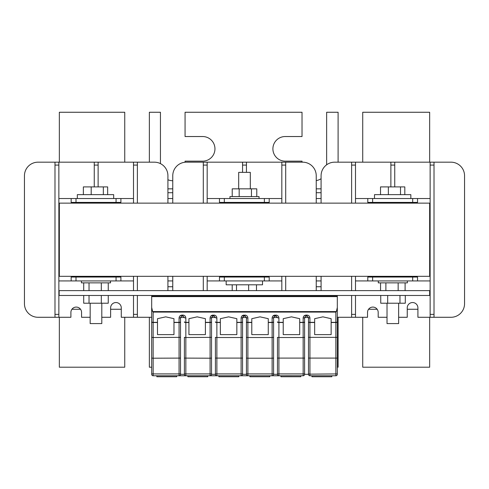 <?xml version="1.0" encoding="UTF-8"?>
<svg xmlns="http://www.w3.org/2000/svg" width="489" height="489" viewBox="0 0 489 489"><rect width="100%" height="100%" fill="white"/><g stroke="black" fill="none" stroke-linecap="round" stroke-linejoin="round"><path stroke-width="0.73" d="M242.562 172.36L242.562 162.177L246.438 162.177L246.438 172.36M246.438 295.845L246.438 295.472M246.438 277.049L246.438 276.322M246.438 203.137L246.438 202.409M242.562 295.845L242.562 295.472M242.562 277.049L242.562 276.322M242.562 203.137L242.562 202.409M281.823 203.137L281.823 162.177L246.438 162.177M242.562 162.177L186.34 162.177A13.57 13.57 0 0 0 172.764 175.753L172.764 203.137L172.764 175.753M316.236 295.845L316.236 295.472L316.236 295.845M316.236 290.625L316.236 276.322L316.236 290.625M316.236 175.753L316.236 203.137L316.236 175.753A13.57 13.57 0 0 0 302.66 162.177L281.823 162.177M172.764 276.322L172.764 290.625L172.764 276.322M172.764 295.472L172.764 295.845L172.764 295.472M207.177 295.845L207.177 295.472M207.177 290.625L207.177 276.322L207.177 280.93L219.469 280.93L219.469 277.049L224.317 277.049L224.317 280.93L264.372 280.93L264.372 277.049L224.317 277.049M207.177 203.137L207.177 198.534L224.317 198.534L224.317 202.409L219.469 202.409L219.469 198.534L207.177 198.534L207.177 203.137L207.177 162.177M203.302 295.845L203.302 295.472M203.302 290.625L203.302 276.322M203.302 203.137L203.302 162.177L186.34 162.177M285.698 295.845L285.698 295.472M285.698 290.625L285.698 276.322M285.698 203.137L285.698 162.177M281.823 295.845L281.823 295.472M281.823 290.625L281.823 276.322M264.372 277.049L269.219 277.049L269.219 280.93L281.823 280.93L264.372 280.93M264.372 198.534L281.823 198.534L269.219 198.534L269.219 202.409L264.372 202.409L264.372 198.534L224.317 198.534M224.317 280.93L207.177 280.93L207.177 276.322M224.317 202.409L264.372 202.409M59.346 203.137L429.654 203.137L429.654 276.322L59.346 276.322L59.346 203.137M229.958 198.534L229.958 196.59L259.042 196.59L259.042 198.534M232.22 196.59L232.22 188.84L239.17 188.84L239.17 196.59M239.17 188.84L251.45 188.84L251.45 196.59M251.45 188.84L256.78 188.84L256.78 196.59M238.687 188.84L238.687 172.36L250.313 172.36L250.313 188.84M124.744 317.282L124.744 367.202L59.346 367.202L59.346 317.282M151.682 367.202L149.365 367.202L149.365 317.282M429.654 317.282L429.654 367.202L362.722 367.202L362.722 317.282M321.084 286.743L316.236 286.743M172.764 286.743L167.916 286.743M321.084 280.93L316.236 280.93M172.764 280.93L167.916 280.93M338.101 317.282L338.101 367.202L337.318 367.202M172.764 180.734A12.311 12.311 0 0 1 167.916 179.744M321.084 192.715L316.236 192.715M172.764 192.715L167.916 192.715M124.744 162.177L124.744 112.256L59.346 112.256L59.346 162.177M302.025 162.177L302.025 161.156L285.209 161.156A12.311 12.311 0 0 1 272.899 148.845A12.311 12.311 0 0 1 285.209 136.535L302.025 136.535L302.025 112.256L185.068 112.256L185.068 136.535L202.648 136.535A12.311 12.311 0 0 1 214.958 148.845A12.311 12.311 0 0 1 202.648 161.156L185.068 161.156L185.068 162.238M160.447 163.626L160.447 112.256L149.365 112.256L149.365 162.177M429.654 162.177L429.654 112.256L362.722 112.256L362.722 162.177M321.084 198.534L316.236 198.534M172.764 198.534L167.916 198.534M338.101 162.177L338.101 112.256L326.646 112.256L326.646 164.793M321.084 178.717A12.311 12.311 0 0 1 316.236 180.588M390.876 186.902L390.876 162.177L394.751 162.177L394.751 186.902M394.751 277.049L394.751 276.322M394.751 203.137L394.751 202.409M390.876 277.049L390.876 276.322M390.876 203.137L390.876 202.409M398.645 317.282L407.245 317.282L407.245 307.868A5.33 5.33 0 0 1 412.582 302.538A5.33 5.33 0 0 1 417.912 307.868L417.912 317.282L450.98 317.282A13.57 13.57 0 0 0 464.55 303.712L464.55 175.753A13.57 13.57 0 0 0 450.98 162.177L394.751 162.177M337.318 317.282L367.532 317.282L367.532 312.416A5.33 5.33 0 0 1 372.862 307.08A5.33 5.33 0 0 1 378.193 312.416L378.193 317.282L387.019 317.282M390.876 162.177L334.653 162.177A13.57 13.57 0 0 0 321.084 175.753L321.084 203.137L321.084 175.753M321.084 276.322L321.084 290.625L321.084 276.322M321.084 295.472L321.084 295.845L321.084 295.472M355.497 317.282L355.497 295.472M351.615 317.282L351.615 295.472M355.497 290.625L355.497 276.322L355.497 280.93L367.789 280.93L367.789 277.049L372.63 277.049L372.63 280.93L412.685 280.93L412.685 277.049L372.63 277.049M355.497 203.137L355.497 198.534L372.63 198.534L372.63 202.409L367.789 202.409L367.789 198.534L355.497 198.534L355.497 203.137L355.497 162.177M351.615 290.625L351.615 276.322M351.615 203.137L351.615 162.177L334.653 162.177M450.98 317.282L434.012 317.282L434.012 162.177M430.137 317.282L430.137 162.177M412.685 277.049L417.533 277.049L417.533 280.93L430.137 280.93L430.137 198.534L417.533 198.534L417.533 202.409L412.685 202.409L412.685 198.534L372.63 198.534M412.685 198.534L430.137 198.534L430.137 280.93L412.685 280.93M372.63 280.93L355.497 280.93L355.497 276.322M372.63 202.409L412.685 202.409M367.532 312.416A5.33 5.33 0 0 1 368.559 309.262L377.166 309.262A5.33 5.33 0 0 1 378.193 312.416M407.245 309.262L417.912 309.262M464.55 303.712L464.55 175.753M101.798 317.282L110.618 317.282L110.618 307.868A5.33 5.33 0 0 1 115.948 302.538A5.33 5.33 0 0 1 121.278 307.868L121.278 317.282L151.682 317.282L137.385 317.282L137.385 295.472M54.988 317.282L54.988 162.177L38.02 162.177A13.57 13.57 0 0 0 24.45 175.753L24.45 303.712A13.57 13.57 0 0 0 38.02 317.282L70.899 317.282L70.899 312.416A5.33 5.33 0 0 1 76.235 307.08A5.33 5.33 0 0 1 81.565 312.416L81.565 317.282L90.165 317.282M133.503 203.137L133.503 162.177L38.02 162.177M167.916 295.845L167.916 295.472L167.916 295.845M167.916 290.625L167.916 276.322L167.916 290.625M167.916 175.753L167.916 203.137L167.916 175.753A13.57 13.57 0 0 0 154.347 162.177L133.503 162.177M58.863 317.282L58.863 162.177M133.503 317.282L133.503 295.472M137.385 290.625L137.385 276.322M137.385 203.137L137.385 162.177M133.503 290.625L133.503 276.322M98.124 277.049L98.124 276.322M98.124 203.137L98.124 202.409M98.124 186.902L98.124 162.177M94.249 277.049L94.249 276.322M94.249 203.137L94.249 202.409M94.249 186.902L94.249 162.177M116.058 277.049L120.905 277.049L120.905 280.93L133.503 280.93L116.058 280.93L116.058 277.049L76.003 277.049L76.003 280.93L116.058 280.93M116.058 198.534L133.503 198.534L120.905 198.534L120.905 202.409L116.058 202.409L116.058 198.534L76.003 198.534L76.003 202.409L116.058 202.409M76.003 202.409L71.156 202.409L71.156 198.534L58.863 198.534L58.863 280.93L71.156 280.93L71.156 277.049L76.003 277.049M76.003 280.93L58.863 280.93L58.863 198.534L76.003 198.534M70.899 312.416A5.33 5.33 0 0 1 71.932 309.262L80.532 309.262A5.33 5.33 0 0 1 81.565 312.416M24.45 175.753L24.45 303.712M110.618 309.262L121.278 309.262M77.329 198.534L77.329 194.653L113.68 194.653L113.68 198.534M83.362 194.653L83.362 186.902L91.198 186.902L91.198 194.653M91.198 186.902L103.344 186.902L103.344 194.653M103.344 186.902L107.653 186.902L107.653 194.653M374.495 198.534L374.495 194.653L410.846 194.653L410.846 198.534M380.528 194.653L380.528 186.902L388.364 186.902L388.364 194.653M388.364 186.902L400.503 186.902L400.503 194.653M400.503 186.902L404.813 186.902L404.813 194.653M110.52 280.93L110.52 282.868L81.443 282.868L81.443 280.93M101.798 303.223L101.798 323.584L90.165 323.584L90.165 303.223M407.374 280.93L407.374 282.868L378.29 282.868L378.29 280.93M398.645 303.223L398.645 323.584L387.019 323.584L387.019 303.223M262.52 280.93L262.52 284.806L226.169 284.806L226.169 280.93M429.654 290.625L59.163 290.625L59.163 295.472L429.654 295.472L429.654 290.625M248.65 290.625L248.65 284.806M256.487 290.625L256.487 284.806M236.511 290.625L236.511 284.806M232.202 290.625L232.202 284.806M398.156 290.625L398.156 282.868M405.106 290.625L405.106 282.868M385.882 290.625L385.882 282.868M380.552 290.625L380.552 282.868M101.309 290.625L101.309 282.868M108.258 290.625L108.258 282.868M89.035 290.625L89.035 282.868M83.705 290.625L83.705 282.868M108.258 295.472L108.258 303.223L101.309 303.223L101.309 295.472M101.309 303.223L89.035 303.223L89.035 295.472M89.035 303.223L83.705 303.223L83.705 295.472M387.691 295.472L387.691 303.223L380.742 303.223L380.742 295.472M387.691 303.223L399.965 303.223L399.965 295.472M399.965 303.223L405.295 303.223L405.295 295.472M277.459 337.349L277.459 374.317L277.459 337.349L278.913 337.514L278.913 375.772L272.128 375.772L280.93 375.772L280.93 376.744L300.802 376.744L300.802 375.772M184.396 337.349L184.396 374.317L184.396 337.349L185.851 337.514L185.851 375.772L179.066 375.772L187.868 375.772L187.868 376.744L207.746 376.744L207.746 375.772M299.708 322.343L299.708 334.617L283.223 334.617L283.223 318.681L291.468 316.848L299.708 318.681L299.708 322.343L303.149 322.343L303.149 318.003A1.455 0.489 0 0 0 304.604 317.514L304.604 374.317L308.48 374.317L308.48 317.514L308.48 374.317A1.455 1.455 90 0 0 309.934 375.772L335.864 375.772A1.455 1.455 0 0 0 337.318 374.317L337.318 314.604L337.318 374.317A1.455 1.455 0 0 1 335.864 375.772L335.864 322.502L331.139 322.502L331.139 318.681L322.899 316.848L314.659 318.681L314.659 334.617L331.139 334.617L331.139 322.502M304.604 374.317A1.455 1.455 90 0 1 303.149 375.772L303.149 337.514L304.604 337.349L304.604 374.317A1.455 1.443 180 0 1 303.149 375.76L278.913 375.772A1.455 1.455 0 0 1 277.459 374.317L273.583 374.317L273.583 358.095L273.583 374.317A1.455 1.455 0 0 1 272.128 375.772L272.128 358.211L273.583 358.095L273.583 322.178A1.455 0.324 180 0 1 272.128 322.502L268.272 322.502L268.272 334.617L251.792 334.617L251.792 318.681L260.032 316.848L268.272 318.681L268.272 322.502M215.417 337.349L215.417 374.317L215.417 337.349L216.871 337.514L216.871 375.772L210.087 375.772L218.889 375.772L218.889 376.744L238.76 376.744L238.76 375.772M236.841 322.343L236.841 334.617L220.356 334.617L220.356 318.681L228.601 316.848L236.841 318.681L236.841 322.343L241.108 322.343L241.108 318.003A1.455 0.489 0 0 0 242.562 317.514L242.562 374.317L246.438 374.317L246.438 317.514L246.438 374.317A1.455 1.455 0 0 0 247.892 375.772L241.108 375.772L241.108 337.514L242.562 337.349L242.562 374.317A1.455 1.455 0 0 1 241.108 375.772L216.871 375.772A1.455 1.455 0 0 1 215.417 374.317L211.541 374.317L211.541 317.514L211.541 374.317A1.455 1.455 0 0 1 210.087 375.772L210.087 358.211L211.541 358.095M331.823 375.772L331.823 376.744L311.951 376.744L311.951 375.772M269.781 375.772L269.781 376.744L249.91 376.744L249.91 375.772L244.5 375.772M176.725 375.772L176.725 376.744L156.853 376.744L156.853 375.772M246.438 358.095L247.892 358.211L247.892 375.772L272.128 375.772M182.984 316.059A1.455 1.455 0 0 0 182.947 316.059L184.396 317.514L180.52 317.514L180.52 374.317L184.396 374.317A1.455 1.455 0 0 0 185.851 375.772L210.087 375.772M151.682 295.845L337.318 295.845L151.682 295.845L151.682 374.317A1.455 1.455 0 0 0 153.136 375.772L179.066 375.772A1.455 1.455 0 0 0 180.52 374.317L180.52 322.178A1.455 0.324 180 0 1 179.066 322.502L173.974 322.502L173.974 334.617L157.495 334.617L157.495 318.681L165.734 316.848L173.974 318.681L173.974 322.502M188.925 322.502L188.925 318.681L197.165 316.848L205.404 318.681L205.404 334.617L188.925 334.617L188.925 322.502L185.851 322.502L185.851 337.514L211.541 337.349M151.682 358.095L153.136 358.211L153.136 375.772L155.85 375.772M215.417 358.095L242.562 358.095M246.438 337.349L247.892 337.514L247.892 358.211L272.128 358.211L272.128 337.514L273.583 337.349M277.459 358.095L304.604 358.095M184.396 358.095L210.087 358.211L210.087 322.502L205.404 322.502M151.682 337.349L153.136 337.514L153.136 358.211L180.52 358.095M212.953 316.059A1.455 1.455 0 0 1 212.996 316.059L213.962 316.059A1.455 1.455 0 0 1 214.005 316.059A1.455 1.455 0 0 0 213.962 316.059L215.417 317.514A1.455 0.489 0 0 0 216.871 318.003L216.871 337.514L241.108 337.514L241.108 322.502L236.841 322.502M246.438 317.477A1.455 1.455 0 0 1 246.438 317.514A1.455 0.489 180 0 0 247.892 318.003L247.892 337.514L272.128 337.514L272.128 318.003A1.455 0.489 180 0 0 273.583 317.514L273.583 322.178M274.995 316.059A1.455 1.455 0 0 1 275.038 316.059L276.004 316.059A1.455 1.455 0 0 1 276.047 316.059A1.455 1.455 0 0 0 276.004 316.059L277.459 317.514A1.455 0.489 0 0 0 278.913 318.003L278.913 337.514L303.149 337.514L303.149 322.502L299.708 322.502M157.495 322.502L153.136 322.502L153.136 337.514L180.52 337.349M308.48 358.095L337.318 358.095L337.318 374.36M308.48 337.349L337.318 337.349L337.318 358.095M151.682 307.508L152.647 311.591L336.353 311.591L337.318 307.508L337.318 321.854A1.455 0.489 180 0 1 335.864 322.343L335.864 322.502A1.455 0.324 180 0 0 337.318 322.178L337.318 321.854M151.682 295.863L337.318 295.863L337.318 307.508M337.318 322.178L337.318 337.349M180.52 317.477A1.455 1.455 0 0 0 180.52 317.514L180.52 322.178M179.811 316.059L181.975 315.093L182.947 315.093L182.947 316.059L181.975 316.059L181.975 315.093C180.221 315.277 179.249 316.249 179.066 318.003A1.455 0.489 180 0 0 180.52 317.514L181.975 316.059A1.455 1.455 0 0 0 181.932 316.059M308.48 317.477A1.455 1.455 0 0 1 308.48 317.514L304.604 317.514A1.455 1.455 0 0 1 304.604 317.477A1.455 1.455 0 0 0 304.604 317.514L304.604 337.349M303.889 316.059L306.053 315.093L307.025 315.093L307.025 316.059L306.053 316.059A1.455 1.455 0 0 0 306.016 316.059A1.455 1.455 0 0 1 306.053 316.059L304.604 317.514M241.853 316.059L244.983 315.093L244.983 316.059L246.438 317.514L242.562 317.514A1.455 1.455 0 0 1 242.562 317.477A1.455 1.455 0 0 0 242.562 317.514L242.562 337.349M245.026 316.059A1.455 1.455 0 0 0 244.983 316.059L244.017 316.059A1.455 1.455 0 0 0 243.974 316.059A1.455 1.455 0 0 1 244.017 316.059L242.562 317.514M152.647 311.591L153.136 312.08L153.136 322.343L157.495 322.343M336.353 311.591L335.864 312.08L153.136 312.08M215.417 317.514A1.455 1.455 0 0 0 215.417 317.477A1.455 1.455 0 0 1 215.417 317.514L211.541 317.514A1.455 1.455 0 0 1 211.541 317.477M211.541 317.514L212.996 316.059L212.996 315.093C211.242 315.277 210.27 316.249 210.087 318.003A1.455 0.489 180 0 0 211.541 317.514M307.025 315.093C308.779 315.277 309.751 316.249 309.934 318.003A1.455 0.489 180 0 1 308.48 317.514L307.025 316.059A1.455 1.455 0 0 1 307.068 316.059M308.48 374.317A1.455 1.443 -0 0 0 309.934 375.76L309.934 374.146L337.318 373.914M184.396 317.477A1.455 1.455 0 0 1 184.396 317.514A1.455 0.489 0 0 0 185.851 318.003C185.667 316.249 184.695 315.277 182.947 315.093M277.459 317.514A1.455 1.455 0 0 0 277.459 317.477A1.455 1.455 0 0 1 277.459 317.514L273.583 317.514A1.455 1.455 0 0 1 273.583 317.477M273.583 317.514L275.038 316.059L275.038 315.093C273.284 315.277 272.312 316.249 272.128 318.003M242.562 165.086L246.438 165.086M203.302 165.086L207.177 165.086M281.823 165.086L285.698 165.086M321.084 188.84L316.236 188.84M172.764 188.84L167.916 188.84M390.876 165.086L394.751 165.086M351.615 314.372L355.497 314.372M351.615 165.086L355.497 165.086M430.137 314.372L434.012 314.372M430.137 165.086L434.012 165.086M54.988 314.372L58.863 314.372M54.988 165.086L58.863 165.086M133.503 314.372L137.385 314.372M133.503 165.086L137.385 165.086M94.249 165.086L98.124 165.086M151.682 322.178A1.455 0.324 0 0 0 153.136 322.502L153.136 322.343A1.455 0.489 0 0 1 151.682 321.854M331.139 322.343L335.864 322.343L335.864 312.08M277.459 321.854A1.455 0.489 0 0 0 278.913 322.343L283.223 322.343M283.223 322.502L278.913 322.502A1.455 0.324 0 0 1 277.459 322.178M246.438 321.854A1.455 0.489 180 0 0 247.892 322.343L251.792 322.343M251.792 322.502L247.892 322.502A1.455 0.324 180 0 1 246.438 322.178M215.417 321.854A1.455 0.489 0 0 0 216.871 322.343L220.356 322.343M220.356 322.502L216.871 322.502A1.455 0.324 0 0 1 215.417 322.178M185.851 318.003L185.851 322.502A1.455 0.324 0 0 1 184.396 322.178M184.396 321.854A1.455 0.489 0 0 0 185.851 322.343L188.925 322.343M215.417 373.914L242.562 373.914M246.438 373.914L273.583 373.914M277.459 373.914L304.604 373.914M184.396 373.914L211.541 373.914M179.066 375.772L179.066 318.003M151.682 373.914L180.52 373.914M272.868 316.059L276.004 315.093C277.758 315.277 278.73 316.249 278.913 318.003M210.832 316.059L213.962 315.093C215.716 315.277 216.688 316.249 216.871 318.003M314.659 322.502L309.934 322.502L309.934 374.146L308.48 373.914M173.974 322.343L179.066 322.343A1.455 0.489 180 0 0 180.52 321.854M205.404 322.343L210.087 322.343L210.087 318.003M244.017 316.059L244.017 315.093C242.263 315.277 241.291 316.249 241.108 318.003M247.892 318.003C247.709 316.249 246.737 315.277 244.983 315.093M268.272 322.343L272.128 322.343A1.455 0.489 180 0 0 273.583 321.854M306.053 316.059L306.053 315.093C304.305 315.277 303.333 316.249 303.149 318.003M309.934 318.003L309.934 322.343L314.659 322.343M151.682 296.621L337.318 296.621M308.48 321.854A1.455 0.489 180 0 0 309.934 322.343L309.934 322.502A1.455 0.324 180 0 1 308.48 322.178M304.604 322.178A1.455 0.324 -0 0 1 303.149 322.502L303.149 322.343A1.455 0.489 0 0 0 304.604 321.854M242.562 322.178A1.455 0.324 -0 0 1 241.108 322.502L241.108 322.343A1.455 0.489 0 0 0 242.562 321.854M211.541 322.178A1.455 0.324 180 0 1 210.087 322.502L210.087 322.343A1.455 0.489 180 0 0 211.541 321.854M213.962 316.059L213.962 315.093M276.004 316.059L276.004 315.093"/></g></svg>
